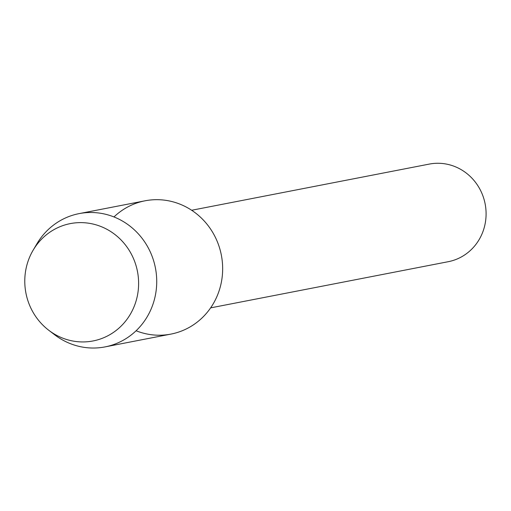 <?xml version="1.0" encoding="UTF-8"?>
<svg xmlns="http://www.w3.org/2000/svg" width="511" height="511" viewBox="0 0 511 511"><rect width="100%" height="100%" fill="white"/><g stroke="black" fill="none" stroke-linecap="round" stroke-linejoin="round"><path stroke-width="0.77" d="M25.55 290.957A59.768 56.81 -101 0 0 91.047 341.303A59.768 56.81 -101 0 0 137.842 273.596A59.768 56.81 -101 0 0 72.345 223.25A59.768 56.81 -101 0 0 25.55 290.957A59.768 56.81 -101 0 0 48.698 330.221A59.768 56.81 -101 0 0 111.871 333.459A59.768 56.81 -101 0 0 137.842 273.596A59.768 56.81 -101 0 0 92.561 223.939A59.768 56.81 -101 0 0 33.145 250.179A59.768 56.81 -101 0 0 25.55 290.957M136.092 330.764A67.893 64.533 -101 0 0 221.78 257.589A67.893 64.533 -101 0 0 178.856 203.723A67.893 64.533 -101 0 0 113.972 216.945M210.621 307.871L448.23 261.702A49.714 47.255 -101 0 0 485.45 205.678A49.714 47.255 -101 0 0 429.259 164.095L191.657 210.264M48.698 330.221L54.581 334.724A67.893 64.533 -101 0 0 105.017 346.905A67.893 64.533 -101 0 0 155.849 270.402A67.893 64.533 -101 0 0 79.116 213.617A67.893 64.533 -101 0 0 36.913 243.798L33.145 250.179M105.017 346.905L170.949 334.098A67.893 64.533 -101 0 0 221.78 257.589A67.893 64.533 -101 0 0 145.047 200.804L79.116 213.617"/></g></svg>
